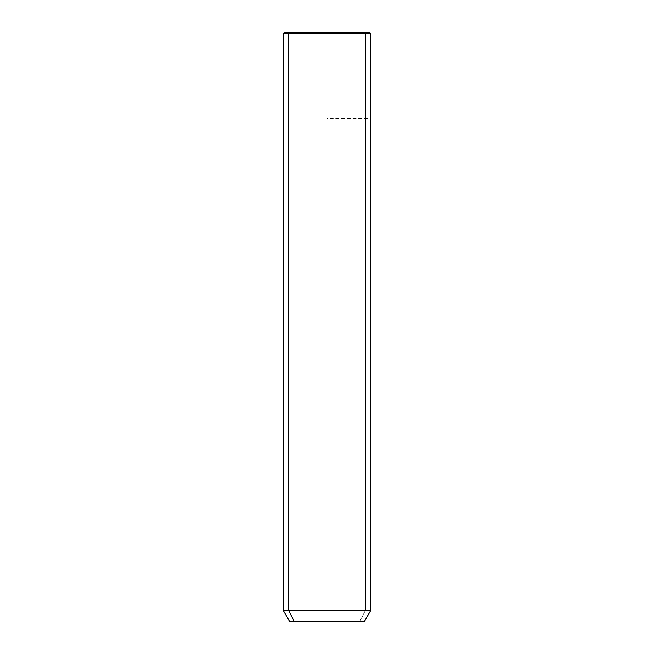 <?xml version="1.0" encoding="UTF-8"?>
<svg xmlns="http://www.w3.org/2000/svg" width="654" height="654" viewBox="0 0 654 654"><rect width="100%" height="100%" fill="white"/><g stroke="black" fill="none" stroke-linecap="round" stroke-linejoin="round"><path stroke-width="0.49" stroke-dasharray="3.27 2.45" d="M289.542 621.3L359.872 621.3L365.504 610.182L370.875 610.182L365.504 610.182L359.872 621.3L364.458 621.3M365.504 610.182L283.125 610.182L365.504 610.182L365.504 33.771L365.504 610.182M359.872 621.3L294.128 621.3M289.436 32.7L364.564 32.7L365.504 33.771L283.125 33.771L365.504 33.771L364.564 32.7L284.196 32.7M369.804 32.7L364.564 32.7M327 161.121L327 118.317L369.804 118.317"/><path stroke-width="0.98" d="M364.458 621.3L294.128 621.3L288.496 610.182L370.875 610.182L288.496 610.182L294.128 621.3L289.542 621.3L283.125 610.182L288.496 610.182L288.496 33.771L370.875 33.771L288.496 33.771L288.496 610.182L283.125 610.182L283.125 33.771L288.496 33.771L283.125 33.771L284.196 32.7L289.436 32.7L288.496 33.771L289.436 32.7L369.804 32.7L370.875 33.771L370.875 610.182L364.458 621.3M294.128 621.3L359.872 621.3M364.564 32.7L289.436 32.7"/></g></svg>
